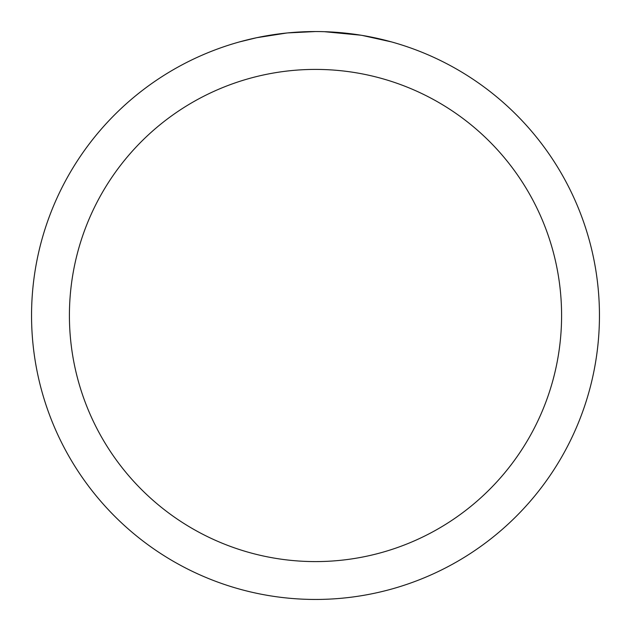 <?xml version="1.0" encoding="UTF-8"?>
<svg xmlns="http://www.w3.org/2000/svg" width="631" height="631" viewBox="0 0 631 631"><rect width="100%" height="100%" fill="white"/><g stroke="black" fill="none" stroke-linecap="round" stroke-linejoin="round"><path stroke-width="0.95" d="M320.619 31.597L324.145 31.684M346.963 33.301L348.044 33.419M315.5 31.55A283.95 283.95 0 0 1 599.45 315.5A283.95 283.95 0 0 1 315.5 599.45A283.95 283.95 0 0 1 31.55 315.5A283.95 283.95 0 0 1 315.5 31.55L287.878 32.899M362.107 35.399L391.417 41.891M360.9 35.202L324.389 31.692M315.5 69.41A246.09 246.09 0 0 1 561.59 315.5A246.09 246.09 0 0 1 315.5 561.59A246.09 246.09 0 0 1 69.41 315.5A246.09 246.09 0 0 1 315.5 69.41M286.679 33.017L256.714 37.702L239.583 41.891M296.767 32.165L300.821 31.929M277.309 34.129L282.002 33.538"/></g></svg>
